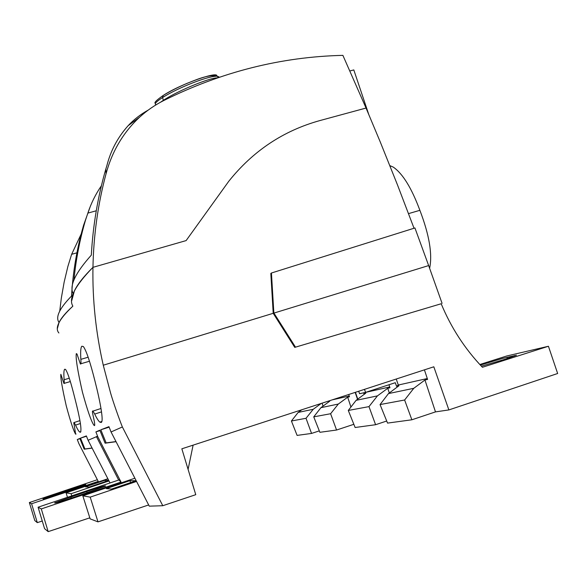 <?xml version="1.0" encoding="UTF-8"?>
<svg xmlns="http://www.w3.org/2000/svg" width="587" height="587" viewBox="0 0 587 587"><rect width="100%" height="100%" fill="white"/><g stroke="black" fill="none" stroke-linecap="round" stroke-linejoin="round"><path stroke-width="0.88" d="M76.919 252.814L71.629 254.318L81.167 234.066M59.749 311.037L61.327 298.123L64.137 282.178L67.872 266.491L71.629 254.318M72.715 306.311L72.715 306.311C59.104 319.123 54.503 328.008 58.891 332.983C54.503 328.008 59.104 319.123 72.707 306.319C65.663 312.71 61.092 318.154 58.986 322.63L57.467 328.265M58.876 322.226C55.391 316.98 59.61 308.256 71.541 296.046C72.942 271.664 76.97 248.022 83.633 225.107L90.141 206.873M414.026 228.24L397.465 184.861L380.266 141.981L366.046 108.045L342.889 55.361C281.1 56.792 221.292 71.9 163.465 100.678C154.821 105.066 146.867 110.569 139.603 117.18C123.321 132.354 112.132 151.219 106.056 173.759C97.956 203.931 93.59 235.123 92.959 267.334L186.116 240.597L228.776 181.273L186.116 240.597L92.959 267.334C75.026 285.744 68.327 298.666 72.854 306.113C68.327 298.666 75.026 285.744 92.951 267.342C92.401 299.986 95.842 332.616 103.268 365.217L110.583 393.019C113.159 402.044 119.278 419.316 122.367 426.962L111.053 431.973L149.281 506.155L162.782 505.723L122.367 426.962M96.268 210.777L87.867 213.103C91.088 203.307 95.6 194.194 101.404 185.771M73.918 280.16C75.914 259.615 79.773 239.621 85.497 220.176L87.867 213.103M319.893 120.57C283.389 130.696 253.019 150.932 228.776 181.273C253.019 150.932 283.389 130.696 319.893 120.57L366.046 108.045L319.893 120.57M165.145 99.834L165.006 99.276C179.982 89.884 209.999 77.66 217.403 77.858M216.625 76.244C219.699 70.381 180.414 83.992 163.237 95.439L162.54 97.567C178.455 87.404 209.75 75.268 217.586 76.273L219.399 77.176M156.201 104.728C153.999 104.229 155.804 102.035 161.623 98.154L162.54 97.567L163.391 100.289L165.006 99.276M72.92 293.184C69.442 285.385 75.576 272.706 91.315 255.154C92.966 225.459 97.809 196.74 105.843 169.005L106.056 173.759M163.391 100.289L160.581 102.197M139.603 117.18L128.135 125.691C117.767 137.299 110.679 150.624 106.871 165.659L105.843 169.005M218.041 77.638L217.586 76.273C208.818 73.669 194.385 80.61 186.842 83.435C177.193 87.61 169.195 91.689 162.87 95.674L162.782 95.732M128.135 125.691C133.865 119.535 140.542 114.355 148.159 110.129M349.881 70.961L353.807 69.926L368.658 114.186M108.749 480.467L88.938 487.137L85.423 486.836L105.066 480.225L108.661 480.291M107.876 478.757L66.052 492.823L67.468 497.306M109.006 480.951L71.086 493.718L66.052 492.823M105.499 481.56L105.066 480.225M71.086 493.718L71.761 495.861M79.942 438.709L77.286 439.56L79.832 438.416L84.183 449.187L84.91 448.989L80.522 438.144L86.37 435.914L88.087 440.272L110.033 482.954M80.522 438.144L86.494 436.244M96.459 436.699L88.087 440.272M77.286 439.56L78.929 443.735L98.22 481.399L31.595 503.756L37.304 522.643L42.257 521.014M76.031 434.02L75.62 434.153C73.646 431.078 70.543 421.708 66.302 406.043C62.222 388.029 60.402 377.463 60.857 374.323L63.924 383.436C64.306 383.891 64.372 382.665 64.13 379.738C63.66 373.684 63.829 370.184 64.643 369.252L65.524 369.384C67.762 372.532 70.902 382.269 74.938 398.61C80.037 418.472 81.879 429.684 80.478 432.245L79.766 432.083C78.724 431.335 77.315 429.016 75.54 425.113L80.434 423.513M75.62 434.16L74.344 425.795C73.735 423.249 73.661 422.163 74.123 422.523L75.54 425.113M84.91 448.989L92.071 448.02M84.183 449.187L92.115 448.116M96.591 436.948L118.662 480.049M355.164 392.395L357.534 399.285M300.544 410.174L300.683 410.577M97.354 479.718L29.35 502.553L34.794 520.566L37.304 522.643M97.435 479.88L98.22 481.399M29.35 502.553L31.595 503.756M70.124 489.338L42.976 498.847C42.55 499.361 47.774 497.82 58.641 494.217L85.79 484.715C86.26 484.187 81.035 485.728 70.124 489.338L70.403 490.262M311.55 433.433L306.025 418.289L291.416 420.996L297.095 435.4L311.55 433.433L319.306 430.873M353.844 424.306L336.564 430.029L319.878 432.303L313.744 416.858L320.92 407.679L329.777 401.148L328.067 401.214M336.564 430.029L330.606 413.732L338.31 404.054L347.687 397.172L349.478 396.775L348.729 394.493M347.687 397.172L350.931 407.04M291.416 420.996L298.159 412.426L301.777 409.77M330.606 413.732L313.744 416.858M322.087 403.159L323.055 406.109M306.025 418.289L313.223 409.286L321.228 403.445M349.243 396.042L332.264 399.85M313.223 409.286L298.159 412.426M328.17 401.508L328.969 400.921M338.31 404.054L320.92 407.679M111.501 489.066L106.35 488.626L129.918 480.665L136.023 480.768L111.501 489.066M134.885 478.222L82.826 495.817L90.141 518.864L97.992 521.865L148.665 504.952M136.544 481.443L90.2 497.13L82.826 495.817M130.556 482.617L129.918 480.665M90.2 497.13L97.992 521.865M193.108 445.144L188.089 469.395M99.988 430.616L95.901 431.907L99.827 430.19L105.095 443.185L106.144 442.899L100.817 429.787L108.947 426.661L111.053 431.973M100.817 429.787L109.138 427.145M96.554 436.449L97.875 436.919L121.032 482.059L41.295 508.929L48.171 531.639L89.811 517.837M95.901 431.907L97.875 436.919M94.72 424.915L93.891 425.186C91.161 421.165 87.331 410.115 82.415 392.028C77.535 370.529 75.51 357.718 76.317 353.594L77 354.034L80.346 363.896C80.947 364.652 81.116 363.133 80.859 359.347C80.375 351.921 80.698 347.548 81.82 346.227L83.383 346.55C86.384 350.784 90.259 362.333 94.991 381.183C100.465 402.609 103.958 422.009 101.125 422.486L99.856 422.134C98.499 421.077 96.782 418.392 94.712 414.077L101.529 411.861M93.891 425.186L94.514 425.612C95.035 425.237 94.522 421.723 92.973 415.075C92.254 411.832 92.254 410.504 92.973 411.105L94.712 414.077M106.144 442.899L115.999 441.563M105.095 443.185L116.065 441.703M162.782 505.723L195.764 494.68L181.845 448.806L433.822 366.794L448.872 409.924L557.65 373.501L548.434 346.264L482.419 367.279C464.787 348.751 451.043 327.575 441.182 303.75L294.747 347.379L441.182 303.75M295.444 347.071L273.843 312.937L271.436 273.006L414.928 227.961L428.649 265.573L273.212 313.304L294.747 347.379M271.436 273.006L270.827 273.454L273.212 313.304L103.268 365.217M355.421 392.314L357.762 399.123M121.032 482.059L118.948 479.946L38.082 507.212L44.575 528.66L48.171 531.639M38.082 507.212L41.295 508.929M86.707 491.488L54.738 502.795C53.791 503.661 60.05 501.87 73.507 497.409L105.469 486.117C106.474 485.229 100.223 487.019 86.707 491.488L87.111 492.816M375.599 424.717L368.974 406.622L348.289 410.452L355.128 427.505L375.599 424.717L386.708 421.018M435.488 411.891L411.869 419.786L404.619 400.011L413.769 388.308L424.951 380.009L435.488 411.891L448.872 409.924M404.619 400.011L380.053 404.568L387.552 423.095L411.869 419.786M479.828 364.52L506.647 356.015L548.434 346.264M480.342 365.077L502.655 358.4L516.472 355.216L505.634 359.119L481.384 366.193M428.649 265.573L442.077 303.34M424.951 380.009L427.585 379.422L424.423 369.854M363.573 392.828L363.852 393.584L365.804 393.151L356.118 400.334L348.289 410.452M363.852 393.584L365.43 392.417M358.679 391.25L359.589 393.723L365.635 392.365L364.432 389.379M380.053 404.568L388.469 393.591L398.911 385.791L396.599 386.305L395.271 382.702L365.635 392.365M368.974 406.622L377.434 395.887L387.758 388.271L389.966 387.78L388.968 384.756M387.758 388.271L389.306 392.96M427.292 378.534L398.302 385.035L396.599 386.305M429.618 268.318C432.568 254.347 429.324 235.013 419.881 210.315L408.537 213.624M419.881 210.315C411.597 188.031 402.726 173.627 393.275 167.104L389.863 165.659M377.434 395.887L356.118 400.334M389.702 386.965L365.657 392.358M396.247 379.026L398.302 385.035M413.769 388.308L388.469 393.591M71.768 300.544L74.395 290.91C77.44 284.424 83.625 276.565 92.951 267.342M69.303 378.219L64.13 379.738M56.778 493.821L57.064 494.746M88.16 357.219L80.859 359.347M70.851 496.837L71.254 498.165M514.594 355.539L514.777 356.045M506.992 357.292L507.439 358.547M155.474 103.312C153.743 102.93 156.208 100.384 162.87 95.674M80.889 431.709L79.766 432.076M79.927 420.622L74.123 422.523M70.33 381.557L64.203 383.355M101.83 421.488L99.856 422.134M101.001 408.486L92.973 411.105M89.459 361.247L80.859 363.749M390.788 165.93L390.054 166.128"/></g></svg>
